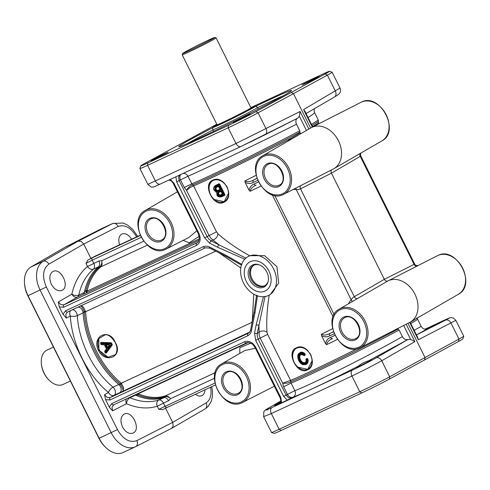 <?xml version="1.0" encoding="UTF-8"?>
<svg xmlns="http://www.w3.org/2000/svg" width="490" height="490" viewBox="0 0 490 490"><rect width="100%" height="100%" fill="white"/><g stroke="black" fill="none" stroke-linecap="round" stroke-linejoin="round"><path stroke-width="0.73" d="M259.743 265.041A11.644 8.802 -118.5 0 0 253.9 265.182A11.644 8.802 -118.5 0 0 253.606 265.329A11.644 8.802 -118.5 0 0 251.205 279.508A11.644 8.802 -118.5 0 0 264.282 286.013A11.644 8.802 -118.5 0 0 264.729 285.78A11.644 8.802 -118.5 0 0 268.306 280.788M252.76 264.906A12.428 9.396 61.5 0 1 259.375 264.894A12.428 9.396 61.5 0 1 268.232 281.174A12.428 9.396 61.5 0 1 263.847 287.146A12.428 9.396 61.5 0 1 249.778 279.998A12.428 9.396 61.5 0 1 252.76 264.906M265.023 291.078A16.446 12.434 61.5 0 1 246.403 281.615A16.446 12.434 61.5 0 1 250.347 261.648A16.446 12.434 61.5 0 1 268.967 271.111A16.446 12.434 61.5 0 1 265.023 291.078M268.33 295.543A21.958 16.599 -118.5 0 0 268.728 295.348A21.958 16.599 -118.5 0 0 273.457 268.624A21.958 16.599 -118.5 0 0 248.742 256.258A21.958 16.599 -118.5 0 0 247.75 256.778A21.958 16.599 -118.5 0 0 243.818 283.569A21.958 16.599 -118.5 0 0 268.33 295.543M175.867 176.798L176.669 181.845L180.504 179.916L184.289 187.499L186.537 190.359L190.2 187.517L193.568 185.833A1.997 1.838 67.7 0 0 192.576 184.865L192.448 184.908C190.077 185.728 188.105 187.548 186.537 190.359L209.046 235.512L210.761 238.085L212.917 239.947A4.986 3.283 130.7 0 0 217.781 233.601C226.49 241.399 237.093 248.767 249.594 255.719L264.569 255.633L276.942 266.738L278.694 283.128L270.198 294.6L268.728 295.348M212.936 180.541A11.962 9.04 -118.5 0 0 209.101 188.895C208.771 184.822 210.1 182.017 213.083 180.467L212.672 180.234C202.009 184.314 213.714 207.791 223.697 202.352C235.702 197.562 224.004 174.066 212.672 180.234L213.077 180.467C216.304 179.132 219.722 179.732 223.324 182.274L226.76 186.347L227.532 187.903C230.147 196.949 226.821 199.779 224.132 201.678L214.424 199.565A11.962 9.04 -118.5 0 0 224.212 201.623A11.962 9.04 -118.5 0 0 224.353 201.549M332.545 328.692L321.366 334.321L321.587 335.748L325.519 343.631L326.53 344.672L337.396 339.454M256.074 175.316L244.896 180.945L245.116 182.372L249.049 190.255L250.059 191.296L260.931 186.078M291.397 138.156L287.728 141.285M217.781 233.601L216.507 231.844L193.568 185.833A72.771 2.242 -26.5 0 0 291.415 138.143L300.058 132.906L299.764 130.769L296.493 124.209C295.348 121.404 295.746 119.389 297.693 118.157M357.112 348.745A72.771 2.242 153.5 0 1 290.57 380.381L267.632 334.376L267.013 332.349C266.309 321.287 267.026 308.902 269.182 295.182M296.517 348.182A11.962 9.04 -118.5 0 0 292.689 356.536C292.358 352.469 293.682 349.658 296.664 348.114L296.254 347.882C285.59 351.955 297.295 375.438 307.285 369.993C319.284 365.209 307.591 341.714 296.254 347.882L296.664 348.114C299.886 346.773 303.304 347.373 306.911 349.915L310.348 353.988L311.113 355.544C313.735 364.591 310.403 367.427 307.714 369.319L298.012 367.212A11.962 9.04 -118.5 0 0 307.793 369.264A11.962 9.04 -118.5 0 0 307.934 369.197M263.473 296.597L256.209 324.717A1.997 0.968 11.2 0 0 257.66 325.103A1.997 0.968 11.2 0 0 258.934 324.913L259.167 335.16L260.172 338.051L282.681 383.198L283.637 386.763L291.085 383.1L290.748 381.771A1.997 1.838 67.7 0 0 290.57 380.381L282.681 383.198C285.817 383.517 288.463 383.064 290.631 381.833A1.997 1.74 51.2 0 0 290.356 380.497M307.72 369.319L312.228 360.585L311.113 355.544M292.689 356.536C292.928 360.799 294.704 364.358 298.012 367.212M224.132 201.678L228.646 192.944L227.532 187.903M209.101 188.895C209.346 193.158 211.117 196.711 214.424 199.565M226.76 186.347C219.753 177.196 214.92 180.057 213.07 180.473L213.083 180.467M250.059 191.296C250.672 188.638 252.687 186.604 256.092 185.196L256.068 185.208A1.997 1.305 65 0 0 256.092 185.196M256.068 185.208L256.05 185.22A1.997 1.305 65 0 1 255.027 185.097A1.997 1.305 65 0 1 254.077 184.026C251.425 185.073 249.747 187.168 249.043 190.304M245.074 182.347C248.05 183.768 250.788 183.805 253.293 182.452L257.691 180.406M256.944 178.464L253.532 180.057A1.997 1.305 65 0 0 252.999 181.024A1.997 1.305 65 0 0 253.293 182.452M311.946 127.327A23.428 17.707 -118.5 0 0 311.518 127.535A23.428 17.707 -118.5 0 0 310.887 127.878L262.867 155.679A21.946 16.587 -118.5 0 1 263.859 155.165A21.946 16.587 -118.5 0 1 288.561 167.525A21.946 16.587 -118.5 0 1 283.839 194.23L333.267 169.025A23.428 17.707 -118.5 0 0 333.898 168.689A23.428 17.707 -118.5 0 0 338.1 140.103A23.428 17.707 -118.5 0 0 311.946 127.327M265.053 134.775L297.834 118.09L299.365 116.253L300.107 111.493L236.002 143.515L147.894 184.344L139.919 168.529A23.924 0.735 -26.5 0 0 140.018 168.548A23.924 0.735 -26.5 0 0 147.57 165.338L228.168 127.804A23.924 0.735 -26.5 0 0 243.616 120.301A23.924 0.735 -26.5 0 0 258.095 112.81L293.461 93.633L291.201 92.488L255.86 111.653A21.934 0.674 153.5 0 1 242.587 118.519A21.934 0.674 153.5 0 1 228.426 125.397L147.833 162.931A21.934 0.674 153.5 0 1 140.906 165.871A21.934 0.674 153.5 0 1 140.82 165.834A21.934 0.674 153.5 0 1 145.187 163.195L214.43 125.532A21.934 0.674 153.5 0 1 216.807 124.258M176.669 181.845L204.593 237.852L209.738 243.224A1.997 0.876 -63.1 0 1 210.302 241.846A1.997 0.876 -63.1 0 1 211.202 240.902L208.863 239.138L207.086 236.603L179.162 180.596L178.587 176.982L179.61 175.053M166.239 153.37L168.229 152.169L162.643 154.644L151.226 160.647L166.239 153.37M254.543 139.993L250.39 142.002M248.277 115.168L250.268 113.968L244.682 116.442L233.264 122.445L248.277 115.168M250.837 107.61L322.463 74.253A21.934 0.674 153.5 0 1 329.384 71.313A21.934 0.674 153.5 0 1 329.458 71.313A21.934 0.674 153.5 0 1 325.109 73.99L291.201 92.488M304.051 83.815L302.067 85.021L307.793 82.467L319.07 76.544L304.051 83.815M212.623 127.817A62.959 1.942 -26.5 0 0 191.97 138.701A62.959 1.942 -26.5 0 0 178.826 146.712A62.959 1.942 -26.5 0 0 216.764 129.801A62.959 1.942 -26.5 0 0 278.32 98.484A62.959 1.942 -26.5 0 0 291.495 90.534A62.959 1.942 -26.5 0 0 256.068 106.159M140.82 165.834L139.919 168.505A23.924 0.735 -26.5 0 0 139.919 168.529M310.611 128.037L293.461 93.633L327.381 75.129A23.924 0.735 -26.5 0 0 332.147 72.22A23.924 0.735 -26.5 0 0 332.128 72.208L329.458 71.313M332.147 72.22L340.036 88.035L303.586 109.601L305 111.408M187.854 143.319A61.807 1.905 153.5 0 1 193.648 140.115A61.807 1.905 153.5 0 1 212.954 129.936M217.088 124.852A24.194 0.747 -26.5 0 0 212.599 127.596L212.838 129.703A24.923 0.766 -26.5 0 0 212.844 129.709A24.923 0.766 -26.5 0 0 227.679 123.119A24.923 0.766 -26.5 0 0 252.24 110.63A24.923 0.766 -26.5 0 0 257.452 107.469A24.923 0.766 -26.5 0 0 257.446 107.463L255.909 106.005A24.194 0.747 -26.5 0 0 251.015 107.935M212.599 127.596A24.194 0.747 -26.5 0 0 226.895 121.257A24.194 0.747 -26.5 0 0 250.849 109.08A24.194 0.747 -26.5 0 0 255.909 106.005M182.629 53.459L182.182 54.794A18.939 0.582 -26.5 0 0 182.182 54.813A18.939 0.582 -26.5 0 0 193.458 49.802A18.939 0.582 -26.5 0 0 212.121 40.315A18.939 0.582 -26.5 0 0 216.084 37.914A18.939 0.582 -26.5 0 0 216.072 37.902L214.73 37.454A17.946 0.551 -26.5 0 0 203.828 42.324A17.946 0.551 -26.5 0 0 186.384 51.199A17.946 0.551 -26.5 0 0 182.629 53.459A17.946 0.551 -26.5 0 0 193.085 48.841A17.946 0.551 -26.5 0 0 210.994 39.739A17.946 0.551 -26.5 0 0 214.73 37.454M257.562 107.696A61.807 1.905 153.5 0 1 283.355 95.709M300.058 132.906L300.854 133.684M196.857 230.759L188.846 237.472L166.251 248.987A21.946 16.587 -118.5 0 0 170.979 222.282A21.946 16.587 -118.5 0 0 146.271 209.922A21.946 16.587 -118.5 0 0 145.285 210.437L177.441 191.817M140.25 235.494L92.432 257.764A1.997 1.305 65 0 0 91.9 258.732A1.997 1.305 65 0 0 92.194 260.166L86.013 263.393L87.931 259.994L95.936 255.86A1.997 1.305 -115 0 1 95.967 255.847M140.183 235.335L90.846 258.31L83.735 244.045L81.162 241.356L78.094 241.178L65.103 247.223L100.217 229.32A23.924 15.649 -115 0 1 100.542 229.161L112.81 223.452L78.094 241.178L43.2 261.293C39.506 263.54 37.326 267.436 36.658 272.973C36.138 278.589 37.289 284.316 40.125 290.147L111.212 432.731C114.164 438.501 117.998 442.776 122.702 445.557C127.278 448.087 131.473 448.515 135.295 446.837L135.626 446.672A4.986 3.712 63 0 0 135.712 446.635L171.69 428.315L173.227 426.006L172.651 422.386L165.577 408.188M198.254 233.559L199.363 238.201C198.854 241.154 198.101 242.685 197.103 242.801L196.741 242.997A1.997 1.305 65 0 0 196.208 243.965A1.997 1.305 65 0 0 196.502 245.392C200.379 242.924 201.176 238.893 198.891 233.295L173.889 183.144L173.252 183.407L198.254 233.559L198.891 233.295M67.418 312.118L65.764 314.47L66.346 318.084L63.032 314.372L59.321 306.93L58.31 301.975L60.876 304.664L63.951 304.835A1.997 1.305 65 0 0 63.418 305.803A1.997 1.305 65 0 0 63.712 307.236L196.502 245.392M209.738 243.224L217.566 247.205A1.997 0.876 -63.1 0 1 218.13 245.827A1.997 0.876 -63.1 0 1 219.03 244.878L211.202 240.902L212.917 239.947L219.03 244.878L246.054 258.144M226.723 256.717A1.997 0.876 -63.1 0 1 226.692 256.705A1.997 0.876 -63.1 0 1 226.545 256.57A1.997 0.876 -63.1 0 1 226.454 255.547L208.697 246.586L205.971 246.072L203.852 246.458L65.525 310.862L63.032 314.372M205.42 247.818L67.54 312.032A1.997 1.305 -115 0 1 67.51 312.044A1.997 1.305 -115 0 1 66.475 311.934A1.997 1.305 -115 0 1 65.525 310.862M241.423 265.133L226.692 256.699A1.997 0.876 -63.1 0 1 226.692 256.699L209.843 248.136A1.997 0.876 -63.1 0 1 209.836 248.136A1.997 0.876 -63.1 0 1 209.689 248.007A1.997 0.876 -63.1 0 1 209.597 246.985M219.073 252.828L240.798 267.944M253.746 294.165L252.27 321.471M252.27 321.342L251.48 322.579L121.226 383.235A72.771 47.591 -115 0 1 85.585 311.75L83.472 307.144L81.199 305.668M115.322 342.479C109.362 327.534 91.361 335.913 98.368 350.375C105.65 364.597 123.67 356.23 115.322 342.479M108.07 357.235L98.87 350.123L98.821 338.688A11.962 9.04 -118.5 0 0 99.329 349.872A11.962 9.04 -118.5 0 0 108.07 357.235L115.567 354.558L116.253 353.425M107.004 334.872L105.405 334.67L98.821 338.682M121.679 383.695A1.997 0.907 -35.9 0 0 120.479 384.289C122.525 387.749 123.358 390.028 122.978 391.112L123.633 387.688L121.226 383.235A1.997 0.876 -50.1 0 0 120.203 384.031L120.479 384.289L118.776 384.485L113.019 387.167C93.278 370.93 78.737 341.769 77.328 315.591L83.092 312.908L84.268 311.677A1.997 0.796 162.6 0 0 85.487 311.101M105.577 344.292L105.785 344.991L109.717 344.764L107.004 347.716L105.675 345.052L105.172 345.303L106.502 347.974A0.796 0.6 -118.5 0 0 107.573 348.292L109.656 345.671L108.958 344.323L105.577 344.292A0.796 0.6 -118.5 0 0 105.172 345.303M256.907 178.348L253.532 180.057C250.292 181.815 247.413 182.115 244.896 180.945M321.544 335.724C324.521 337.145 327.265 337.181 329.764 335.828L334.162 333.782M333.414 331.84L330.003 333.433A1.997 1.305 65 0 0 329.47 334.401A1.997 1.305 65 0 0 329.764 335.828M333.378 331.724L330.003 333.433C326.769 335.191 323.89 335.485 321.366 334.321M326.53 344.672C327.142 342.014 329.151 339.98 332.563 338.572L332.538 338.584A1.997 1.305 65 0 0 332.563 338.572M332.538 338.584L332.52 338.596A1.997 1.305 65 0 1 331.497 338.474A1.997 1.305 65 0 1 330.548 337.402C327.89 338.449 326.211 340.544 325.513 343.68M359.893 347.808L360.309 347.606A21.946 16.587 -118.5 0 0 365.032 320.901A21.946 16.587 -118.5 0 0 340.329 308.541A21.946 16.587 -118.5 0 0 339.337 309.055C320.521 318.512 341.377 357.81 359.893 347.808A21.946 16.587 -118.5 0 0 360.309 347.606L409.738 322.402A23.428 17.707 -118.5 0 0 410.369 322.065A23.428 17.707 -118.5 0 0 414.571 293.473A23.428 17.707 -118.5 0 0 388.417 280.703A23.428 17.707 -118.5 0 0 387.988 280.911A23.428 17.707 -118.5 0 0 387.817 281.003L357.847 298.337M263.632 416.647L271.338 413.572L351.936 376.038L367.341 368.455L381.716 360.756L414.859 341.646L410.614 339.386L408.029 339.46C405.824 340.164 403.944 339.215 402.388 336.599L399.117 330.04L397.568 328.484M426.478 328.998L440.369 322.402L426.276 329.041M271.546 432.492L274.216 433.387A21.934 0.674 -26.5 0 0 274.284 433.387A21.934 0.674 -26.5 0 0 281.211 430.447L361.81 392.913A21.934 0.674 -26.5 0 0 375.965 386.034A21.934 0.674 -26.5 0 0 389.238 379.168L458.487 341.505A21.934 0.674 -26.5 0 0 462.854 338.866L463.748 336.195A23.924 0.735 153.5 0 1 458.983 339.074L389.697 376.761A23.924 0.735 153.5 0 1 375.218 384.252A23.924 0.735 153.5 0 1 359.77 391.755L279.171 429.289A23.924 0.735 153.5 0 1 271.619 432.499A23.924 0.735 153.5 0 1 271.546 432.492A23.924 0.735 153.5 0 1 271.521 432.48L263.638 416.665L263.822 411.845C264.233 410.798 266.052 409.395 269.279 407.637A4.986 3.822 59.8 0 1 269.279 407.637A4.986 3.822 59.8 0 1 269.506 407.521L280.868 400.918L269.273 407.643M369.772 360.799C365.797 363.127 356.451 367.727 356.616 367.28L358.49 366.036C361.32 363.617 364.683 361.877 368.59 360.818L371.475 359.654L369.772 360.799M280.335 402.927L274.578 405.481L280.758 401.904M279.674 403.576L281.615 402.817L280.837 397.647L280.207 397.917M424.585 360.003L425.063 357.584L407.974 323.308M417.707 337.463L418.338 339.754L455.865 320.356L463.748 336.171A23.924 0.735 153.5 0 1 463.748 336.195M113.735 404.789L112.002 407.208L112.584 410.822L109.27 407.11L105.558 399.668L104.548 394.713L107.114 397.402L110.189 397.58L114.09 395.326A4.986 3.706 60 0 1 111.04 395.136A4.986 3.706 60 0 1 108.449 392.459L104.548 394.713M256.209 324.717L254.555 333.108L255.694 340.348L283.618 396.349L286.111 395.099L288.677 397.794L291.752 397.966L281.615 402.817M255.694 340.348L258.187 339.098L257.244 336.177L257.275 333.31L265.084 296.321M221.756 363.813C202.934 373.27 223.795 412.574 242.305 402.572A21.946 16.587 -118.5 0 0 242.721 402.363A21.946 16.587 -118.5 0 0 247.45 375.659A21.946 16.587 -118.5 0 0 222.742 363.298A21.946 16.587 -118.5 0 0 221.756 363.813L244.669 350.607M244.7 350.589L255.425 348.225M214.889 383.107L158.772 409.328L162.515 409.658L167.047 407.496A1.997 1.305 -115 0 1 166.012 407.38A1.997 1.305 -115 0 1 165.063 406.314L163.464 403.117L157.235 406.241L158.772 409.328M105.558 399.668L109.95 399.975A1.997 1.305 -115 0 1 109.656 398.541A1.997 1.305 -115 0 1 110.189 397.58L248.491 333.151C249.22 332.863 249.925 331.767 250.617 329.868A1.997 0.968 -168.8 0 1 250.611 329.862L254.181 311.787A1.997 0.968 -168.8 0 1 254.194 311.75M109.95 399.975L248.265 335.54L250.17 333.837L251.186 331.804L254.996 312.798A1.997 0.968 -168.8 0 1 254.206 312.05A1.997 0.968 -168.8 0 1 254.181 311.787L256.576 295.115M418.221 265.549C416.157 265.684 414.987 265.188 414.699 264.061L384.356 279.318L354.313 296.695A2.989 2.223 -120.1 0 0 357.792 298.373M293.302 189.403A25.407 19.208 -118.5 0 0 296.223 189.557L298.606 189.526L300.535 188.834L354.313 296.695L352.629 297.877L351.146 299.721A25.407 19.208 -118.5 0 0 348.531 303.733M351.991 301.73A2.989 1.887 41.5 0 0 351.146 299.721L296.223 189.557A2.989 1.831 88.1 0 0 295.642 188.215M300.682 185.643A2.989 2.23 -116.9 0 0 300.535 188.834L331.43 173.172C330.732 171.439 330.995 170.214 332.226 169.503M414.712 264.11L360.689 155.759M417.149 266.046A2.989 2.297 63.1 0 1 414.007 264.233L360.23 156.371A2.989 2.291 59.7 0 1 360.132 153.499M360.799 153.113L360.438 154.785L360.726 155.814L360.23 156.371L331.43 173.172L384.356 279.318C385.318 280.929 386.475 281.487 387.817 281.003M99.715 266.799L99.629 266.866A1.997 1.488 -129.7 0 0 100.787 266.866L102.128 264.263L101.785 260.741C102.055 263.387 101.363 265.402 99.715 266.799A1.997 1.421 -128.9 0 0 100.836 266.823L147.312 245.184M183.186 240.357L189.22 242.807L199.203 236.345M86.957 292.132L87.22 290.429A1.997 1.164 13.4 0 1 85.964 290.588L84.323 292.493L78.761 295.084C81.291 283.845 86.197 275.196 93.486 269.145L98.576 266.774L99.629 266.866A73.273 47.922 65 0 0 85.964 290.588L86.461 292.75L86.957 292.132M80.452 305.815C81.438 305.95 82.712 307.904 84.274 311.677L84.323 312.057A1.997 0.778 176.5 0 0 85.585 311.75L215.741 251.137M66.346 318.084L70.346 316.044A4.986 1.88 176.5 0 0 77.328 315.591A4.986 3.259 -115 0 0 76.581 312.92A4.986 3.259 -115 0 0 75.197 311.003A4.986 3.259 -115 0 0 72.416 309.76M249.643 332.128L114.09 395.326A4.986 3.259 -115 0 0 115.389 391.62A4.986 3.259 -115 0 0 114.685 389.342A4.986 3.259 -115 0 0 113.019 387.167A4.986 2.144 -50.1 0 0 108.449 392.459C87.385 375.12 71.865 343.986 70.346 316.044A4.986 3.712 63 0 1 69.8 312.418A4.986 3.712 63 0 1 70.768 310.531M51.364 284.255C48.902 278.375 49.398 274.143 52.84 271.558L53.092 271.429C60.846 267.246 70.144 286.552 62.175 290.282L61.924 290.411C57.961 291.624 54.439 289.572 51.364 284.255M122.5 426.931C120.038 421.051 120.534 416.819 123.976 414.234L124.227 414.105C131.982 409.922 141.279 429.228 133.311 432.958L133.06 433.087C129.097 434.299 125.575 432.247 122.5 426.931M24.5 283.085L24.58 284.157A21.934 14.345 65 0 0 27.857 295.77L98.949 438.354A21.934 14.345 65 0 0 104.976 446.721L105.742 447.468A23.924 15.649 -115 0 1 99.17 438.342L28.077 295.758A23.924 15.649 -115 0 1 24.5 283.085A23.924 15.649 -115 0 1 24.543 278.614A23.924 15.649 -115 0 1 30.931 267.007L65.103 247.223M135.295 446.837L123.027 452.546A23.924 15.649 -115 0 1 110.593 451.198A23.924 15.649 -115 0 1 105.742 447.468M204.961 389.838C204.826 392.606 203.877 394.505 202.119 395.534L201.874 395.663C199.902 396.496 197.752 396.03 195.424 394.279M119.621 244.829C118.096 239.708 118.77 236.143 121.642 234.134L121.888 234.012C125.324 232.885 128.576 234.624 131.638 239.236M70.37 381.036L63.045 384.448A18.939 12.385 -115 0 1 49.355 380.43A18.939 12.385 -115 0 1 41.319 363.17A18.939 12.385 -115 0 1 46.599 350.338A18.939 12.385 -115 0 1 47.052 350.111L53.459 347.122M49.355 380.43L48.969 380.056A17.946 11.736 -115 0 1 41.356 363.709L41.319 363.17M250.733 343.178L239.818 347.692L239.8 353.363M137.206 393.862L137.99 394.934A1.997 1.237 111.9 0 1 138.891 394.064L137.935 393.519M167.978 396.337L165.155 395.963A1.997 1.501 -107.2 0 0 164.432 396.845L163.844 397.684L158.76 400.054C149.817 402.798 140.214 402.021 129.936 397.727L135.497 395.136L137.99 394.934A73.273 47.922 65 0 0 164.432 396.845L164.536 396.808C166.594 396.232 168.603 396.863 170.569 398.701L167.978 396.337M254.555 333.108A1.997 0.968 11.2 0 0 256 333.5A1.997 0.968 11.2 0 0 257.275 333.31L259.008 332.392A4.986 3.485 177.6 0 1 267.013 332.349M291.752 397.966L293.057 397.212A4.986 4.588 68.8 0 0 294.87 390.683L291.085 383.1A73.77 2.272 -26.5 0 0 399.117 330.04M402.388 336.599C372.633 353.768 311.848 384.338 294.87 390.683L286.111 395.099L258.187 339.098L267.632 334.376M193.342 185.906A1.997 1.721 81.8 0 0 192.448 184.908L187.958 176.247A4.986 4.588 66.5 0 0 183.021 173.466M249.594 255.719L247.75 256.778M180.853 174.477A4.986 3.712 63 0 0 179.959 176.284A4.986 3.712 63 0 0 180.504 179.916L187.958 176.247C204.538 169.111 265.899 139.687 296.493 124.209M308.063 117.539C312.577 114.685 314.739 113.012 314.549 112.516L318.182 119.799A73.77 2.272 153.5 0 1 311.444 124.313M425.688 329.084C423.856 329.219 422.349 328.306 421.155 326.352L414.173 330.358M86.013 263.393L87.551 266.48A4.986 3.663 -129.2 0 0 93.486 269.145A4.986 3.259 -115 0 0 94.539 266.695A4.986 3.259 -115 0 0 93.786 263.357L92.194 260.166L141.157 237.362M197.39 242.617L63.951 304.835L77.506 297.026A4.986 3.259 -115 0 0 78.302 296.254A4.986 3.259 -115 0 0 78.761 295.084A4.986 2.787 12.3 0 1 71.865 294.159L58.31 301.975M199.32 238.893L87.153 291.127A1.997 1.544 -7.3 0 1 86.246 291.581M137.396 394.168A1.997 1.611 132.7 0 1 138.309 393.733L248.148 342.577M112.584 410.822L126.5 403.736A4.986 2.983 113.1 0 1 129.936 397.727A4.986 3.259 -115 0 0 129.342 397.525M134.897 394.934A4.986 3.259 65 0 1 135.497 395.136A73.77 48.247 65 0 0 163.844 397.684A4.986 3.259 -115 0 1 166.367 398.192A4.986 3.259 -115 0 1 168.554 400.747L163.464 403.117A4.986 3.259 -115 0 0 161.284 400.557A4.986 3.259 -115 0 0 158.76 400.054A4.986 3.7 -107.6 0 0 157.235 406.241C147.698 409.162 137.457 408.329 126.5 403.736A4.986 3.712 63 0 1 125.948 400.11A4.986 3.712 63 0 1 126.396 398.897M215.165 372.682L165.21 395.945A1.997 1.439 -107.7 0 0 164.536 396.808M265.164 285.517A11.631 8.789 61.5 0 1 252.258 279.312A11.631 8.789 61.5 0 1 254.065 265.108M443.291 320.687L425.277 329.078L443.223 320.723A4.986 3.259 -115 0 1 443.291 320.693C451.241 317.067 449.067 318.047 451.076 317.606L453.507 318.065L455.859 320.35M135.804 446.586L171.549 428.395M272.256 194.763L333.108 316.81M204.593 237.852L216.507 231.844M216.096 192.135L216.598 192.313M219.006 196.876L221.75 196.723L224.604 195.394A0.796 0.6 -118.5 0 0 224.794 194.426L219.728 184.258A0.796 0.6 -118.5 0 0 218.828 183.799L214.596 186.01L213.769 187.584M219.728 184.258L219.226 184.51L224.291 194.677L224.794 194.426M215.435 185.857L215.918 185.153M224.604 195.394L224.291 194.677L223.673 194.989L224.071 195.228L224.181 194.738L219.226 184.51L218.773 184.283L218.607 184.828L219.11 184.577L218.656 184.344L215.753 185.698L218.773 184.283L218.828 183.799M221.75 196.723L221.407 196.472M216.494 192.184L214.246 190.298C213.481 188.154 213.965 186.782 215.704 186.182L218.607 184.828L223.673 194.989L220.819 196.319L221.217 196.557C218.81 197.115 217.401 196.631 216.99 195.106L216.764 192.839L217.076 195.057C218.399 196.913 219.783 197.415 221.229 196.551L224.083 195.222A0.398 0.398 0 0 0 224.095 195.216L224.108 195.21M214.246 190.298L216.837 192.76M216.917 193.085L216.231 191.933M215.459 185.839L215.753 185.698C213.897 186.316 213.377 187.854 214.204 190.304L214.118 190.353C213.236 188.35 213.658 186.862 215.373 185.888M215.704 186.182L215.753 185.698M221.229 196.551L224.065 195.234M220.819 196.319C219.465 197.103 218.234 196.674 217.119 195.051M218.687 186.371A0.796 0.6 -118.5 0 0 217.787 185.912L215.208 187.18L214.841 190.034C215.894 191.578 217.07 191.945 218.356 191.137L220.004 190.365A0.796 0.6 -118.5 0 0 220.2 189.397L218.644 186.371M221.192 191.394A0.796 0.6 -118.5 0 0 220.292 190.941L217.701 192.313L217.578 194.634C218.583 196.11 219.685 196.429 220.892 195.584L222.282 194.934A0.796 0.6 -118.5 0 0 222.478 193.967L221.149 191.4M220.004 190.365L220.059 189.887L218.405 190.653L218.356 191.137M218.191 186.145L217.787 185.912M215.98 186.751L216.378 186.99L218.173 186.151L220.071 189.452M220.053 189.422L218.571 190.108L218.522 190.592L220.09 189.863M216.568 186.904L216.911 187.156L218.546 186.396M216.5 186.923L215.778 187.321L216.911 187.156M218.571 190.108L217.358 190.475L215.961 189.465L215.459 189.716C216.525 191.051 217.548 191.345 218.522 190.592L218.405 190.653C217.193 191.382 216.176 191.088 215.343 189.783L214.841 190.034M215.208 187.18L215.778 187.321L215.343 189.783L215.661 187.382L216.39 186.984M215.961 189.465L216.231 187.529M222.282 194.934L222.338 194.45L220.941 195.1L220.892 195.584M222.331 193.991L221.113 194.561L221.057 195.038L222.338 194.45M222.35 194.022L221.07 191.449L220.292 190.941M218.767 191.651L219.165 191.884L220.678 191.18M219.349 191.798L219.698 192.049L221.051 191.418M219.287 191.817L218.295 192.435L219.698 192.049M221.113 194.561C220.249 195.234 219.446 195.075 218.699 194.071L218.191 194.322C219.232 195.571 220.188 195.81 221.057 195.038L220.941 195.1C219.796 195.865 218.84 195.626 218.081 194.383L217.578 194.634M217.701 192.313L218.295 192.435L218.081 194.383L218.179 192.496L220.69 191.174M218.699 194.071L218.773 192.613M303.935 355.422A0.796 0.6 -118.5 0 0 304.694 355.477L305.166 355.042L305.08 353.921C303.451 352.23 301.797 351.759 300.125 352.506L298.318 354.209L297.865 355.526M306.072 361.375L305.007 362.576C303.114 363.017 301.626 362.018 300.535 359.58C299.298 357.241 299.482 355.538 301.068 354.466L302.355 354.319M302.759 364.597L306.072 364.48C307.867 363.549 308.492 361.81 307.947 359.262A0.796 0.6 -118.5 0 0 307.108 358.539L306.446 358.613L306.036 359.421M306.446 358.613L306.324 359.115L306.985 359.041L307.108 358.539M305.166 355.042L304.229 355.281L304.694 355.477M306.324 359.115L305.925 359.654L306.207 359.182L307.285 359.464L306.985 359.041L307.401 359.403C307.916 361.773 307.34 363.39 305.662 364.254L305.815 364.174M307.947 359.262L307.285 359.464C307.8 361.822 307.218 363.439 305.552 364.315L305.54 364.315C302.845 365.344 300.872 364.419 298.698 360.487L298.827 360.432C297.295 357.235 297.657 354.938 299.905 353.535C301.332 352.88 302.734 353.278 304.118 354.717L304.584 354.913L304.541 354.35L303.647 355.152L303.978 355.409M300.125 352.506L300.07 352.99C301.632 352.292 303.163 352.72 304.658 354.288L305.08 353.921M299.794 353.131L299.96 353.051C301.497 352.353 303.022 352.788 304.541 354.35L304.7 354.852L303.886 355.342L301.999 353.958L300.143 354.068C298.232 355.324 297.993 357.351 299.415 360.15L299.917 359.899C298.582 357.265 298.796 355.403 300.548 354.301L300.143 354.068M305.711 364.235L306.072 364.48M299.849 353.1L299.905 353.535M303.684 355.274L300.548 354.301C301.326 353.725 302.336 354.062 303.586 355.299A0.398 0.398 0 0 0 304.07 355.379L303.904 355.189M299.415 360.15C300.75 363.017 302.538 364.168 304.786 363.605L304.835 363.121C302.832 363.678 301.191 362.6 299.917 359.899L300.535 359.58M305.999 359.58C306.428 361.308 306.042 362.49 304.835 363.121L304.982 363.047C306.115 362.398 306.428 361.271 305.925 359.654A0.398 0.398 0 0 1 306.121 359.207L306.238 359.146M304.786 363.605C306.115 362.888 306.55 361.583 306.085 359.678L306.746 359.605C307.224 361.791 306.691 363.286 305.141 364.082L305.54 364.315M299.96 353.051C297.553 354.582 297.161 357.045 298.784 360.438L298.698 360.487C297.21 356.285 297.559 353.841 299.739 353.161M305.141 364.082C302.587 364.946 300.486 363.727 298.827 360.432M300.756 354.215L301.068 354.466M300.664 354.239C298.918 355.477 298.71 357.339 300.033 359.832C301.172 362.429 302.814 363.5 304.952 363.059L305.037 363.017M305.007 362.576L304.835 363.121M258.432 181.998L254.077 184.026M299.365 116.253L306.446 130.45M255.86 111.653L258.095 112.81L266.076 128.815A4.986 3.712 63 0 1 266.627 132.441A4.986 3.712 63 0 1 264.968 134.817A4.986 3.712 63 0 1 264.882 134.86L241.043 146.443A4.986 3.259 -115 0 1 240.982 146.473A4.986 3.259 -115 0 1 238.385 146.192A4.986 3.259 -115 0 1 236.002 143.515L228.168 127.804L228.426 125.397M283.434 194.426A21.946 16.587 -118.5 0 0 283.839 194.23L283.422 194.432C264.906 204.434 244.051 165.136 262.867 155.679M282.424 193.844A20.954 15.833 61.5 0 1 258.714 181.79A20.954 15.833 61.5 0 1 263.736 156.359A20.954 15.833 61.5 0 1 287.446 168.413A20.954 15.833 61.5 0 1 282.424 193.844M381.918 140.887C400.734 131.43 379.879 92.126 361.363 102.128L360.946 102.33A21.946 16.587 61.5 0 1 361.351 102.134A21.946 16.587 61.5 0 1 385.851 114.103A21.946 16.587 61.5 0 1 381.918 140.887L333.898 168.689M334.168 97.179A4.986 3.822 -120.2 0 0 334.388 97.063A4.986 3.822 -120.2 0 0 334.401 97.057A4.986 3.822 -120.2 0 0 335.95 94.735A4.986 3.822 -120.2 0 0 335.362 91.128L327.381 75.129L325.109 73.99M147.833 162.931L147.57 165.338L155.404 181.049A4.986 3.259 65 0 0 157.786 183.732A4.986 3.259 65 0 0 160.377 184.007A4.986 3.259 65 0 0 160.444 183.977L240.909 146.504M217.009 125.287A19.539 0.6 -26.5 0 0 223.017 122.923A19.539 0.6 -26.5 0 0 247.658 110.569A19.539 0.6 -26.5 0 0 251.407 108.137M182.182 54.813L217.039 124.723A18.939 0.582 -26.5 0 0 223.097 122.2A18.939 0.582 -26.5 0 0 246.978 110.226A18.939 0.582 -26.5 0 0 250.941 107.825L251.462 108.137M303.586 109.601L312.326 127.124M308.859 129.048L300.107 111.493M268.091 164.383L268.367 164.242C277.744 158.772 289.278 180.724 279.367 185.122A11.803 8.924 61.5 0 1 278.914 185.355A11.803 8.924 61.5 0 1 265.654 178.758A11.803 8.924 61.5 0 1 268.091 164.383A11.803 8.924 61.5 0 1 268.349 164.248M267.375 163.654A12.801 9.678 -118.5 0 0 264.3 179.193A12.801 9.678 -118.5 0 0 278.792 186.555A12.801 9.678 -118.5 0 0 281.86 171.016A12.801 9.678 -118.5 0 0 267.375 163.654M150.504 219.14L150.785 218.999C160.163 213.53 171.696 235.488 161.786 239.88A11.803 8.924 61.5 0 1 161.333 240.112A11.803 8.924 61.5 0 1 148.072 233.516A11.803 8.924 61.5 0 1 150.504 219.14A11.803 8.924 61.5 0 1 150.767 219.012M149.787 218.411A12.801 9.678 -118.5 0 0 146.718 233.951A12.801 9.678 -118.5 0 0 161.21 241.313A12.801 9.678 -118.5 0 0 164.279 225.774A12.801 9.678 -118.5 0 0 149.787 218.411M164.842 248.602A20.954 15.833 61.5 0 1 141.132 236.554A20.954 15.833 61.5 0 1 146.155 211.123A20.954 15.833 61.5 0 1 169.865 223.171A20.954 15.833 61.5 0 1 164.842 248.602M165.847 249.19A21.946 16.587 -118.5 0 0 166.251 248.987L165.834 249.196C147.325 259.198 126.463 219.894 145.285 210.437M92.432 257.764L87.931 259.994M83.067 294.435L77.506 297.026A4.986 3.706 60 0 1 74.456 296.83A4.986 3.706 60 0 1 71.865 294.159C74.553 282.167 79.784 272.942 87.551 266.48L98.876 260.986A4.986 3.259 -115 0 1 99.629 264.324A4.986 3.259 -115 0 1 98.576 266.774A73.77 48.247 65 0 0 84.323 292.493A4.986 3.259 65 0 1 83.857 293.663A4.986 3.259 65 0 1 83.067 294.435L199.007 240.333M95.911 255.872A1.997 1.305 -115 0 1 95.936 255.86L140.152 235.267L93.725 256.84M173.889 183.144L170.3 179.389M59.321 306.93L63.712 307.236M217.566 247.205L244.847 259.241M241.895 264.404L226.454 255.547M205.475 247.793A1.997 1.305 -115 0 1 205.451 247.805A1.997 1.305 -115 0 1 204.416 247.695A1.997 1.305 -115 0 1 203.46 246.623M251.964 323.033A4.986 3.259 65 0 0 251.48 322.579M106.404 348.96L104.903 350.889A0.796 0.6 -118.5 0 0 104.787 351.391M101.399 344.543A0.796 0.6 -118.5 0 0 101.834 344.715L104.284 344.727M105.571 352.916A0.796 0.6 -118.5 0 0 106.397 352.898L112.124 345.113A0.796 0.6 -118.5 0 0 112.13 344.292L111.597 343.221A0.796 0.6 -118.5 0 0 110.912 342.718L101.173 342.443A0.796 0.6 -118.5 0 0 100.664 343.129M101.173 342.443L101.013 342.945L110.752 343.221L110.912 342.718M111.597 343.221L111.095 343.472L111.628 344.55L112.13 344.292M112.124 345.113L111.622 344.954L105.901 352.739L106.397 352.898M100.695 343.515L100.897 343.006L110.752 343.221L111.095 343.472L110.636 343.282L110.477 343.79L110.979 343.533L111.518 344.611L111.01 344.862L111.512 345.021L111.628 344.55L105.785 352.8L105.16 352.696A0.398 0.398 0 0 0 105.711 352.867L105.76 352.831M103.935 344.537L101.338 344.543A0.398 0.398 0 0 1 100.983 344.323L100.609 343.563A0.398 0.398 0 0 1 100.775 343.037L100.891 342.976M104.811 351.783L106.373 349.37M104.088 344.537L100.989 344.323M106.508 348.849L104.352 344.838L101.338 344.543L100.738 343.515L110.477 343.79L111.01 344.862L105.289 352.647L104.86 351.777L106.489 349.682A0.796 0.6 -118.5 0 0 106.508 348.849L104.437 344.788M104.48 344.788A0.796 0.6 -118.5 0 0 103.788 344.286M106.489 349.682L106.453 349.272M107.5 347.906L105.644 344.703L108.302 344.599M106.502 347.974L107.004 347.716L107.573 348.292M109.656 345.671L109.215 344.593L108.388 344.617A0.398 0.398 0 0 0 108.388 344.617L109.282 344.574L108.958 344.323M108.921 346.118L107.488 347.925L109.582 345.285L109.037 346.43M107.733 347.612L106.232 344.574M334.903 335.374L330.548 337.402M403.687 325.489L410.614 339.386M408.084 339.435L376.075 357.89A4.986 3.706 60 0 1 379.125 358.08A4.986 3.706 60 0 1 381.716 360.756L389.697 376.761L389.238 379.168M358.894 347.22A20.954 15.833 61.5 0 1 335.185 335.166A20.954 15.833 61.5 0 1 340.207 309.735A20.954 15.833 61.5 0 1 363.917 321.789A20.954 15.833 61.5 0 1 358.894 347.22M458.389 294.263C477.205 284.806 456.349 245.502 437.833 255.504L437.417 255.707A21.946 16.587 61.5 0 1 437.821 255.511A21.946 16.587 61.5 0 1 462.321 267.479A21.946 16.587 61.5 0 1 458.389 294.263L410.369 322.065M458.487 341.505L458.983 339.074L451.002 323.075A4.986 3.828 -117.1 0 0 448.454 320.374A4.986 3.828 -117.1 0 0 445.361 320.209L416.469 334.964M416.463 334.952L427.795 328.612M443.223 320.723C450.353 317.434 451.07 317.257 445.361 320.209M376.075 357.89C368.774 362.018 360.922 366.073 352.531 370.048L271.932 407.588A4.986 3.259 65 0 0 270.603 410.001A4.986 3.259 65 0 0 271.338 413.572L279.171 429.289L281.211 430.447M352.531 370.048A4.986 3.259 -115 0 0 351.201 372.467A4.986 3.259 -115 0 0 351.936 376.038L359.77 391.755L361.81 392.913M414.859 341.646L406.173 324.221M344.562 317.759L344.838 317.618C354.215 312.148 365.748 334.1 355.838 338.498A11.803 8.924 61.5 0 1 355.385 338.731A11.803 8.924 61.5 0 1 342.124 332.134A11.803 8.924 61.5 0 1 344.562 317.759A11.803 8.924 61.5 0 1 344.819 317.624M343.845 317.024A12.801 9.678 -118.5 0 0 340.771 332.569A12.801 9.678 -118.5 0 0 355.262 339.931A12.801 9.678 -118.5 0 0 358.331 324.392A12.801 9.678 -118.5 0 0 343.845 317.024M409.701 322.426L418.338 339.754M279.668 403.558C281.021 402.731 281.193 400.851 280.182 397.923L255.192 347.759L255.829 347.496C252.724 342.283 248.963 340.372 244.553 341.763A1.997 1.305 65 0 0 245.502 342.835A1.997 1.305 65 0 0 246.537 342.945A1.997 1.305 65 0 0 246.568 342.933M280.837 397.647L255.829 347.496M244.553 341.763L111.763 403.601A1.997 1.305 65 0 0 112.712 404.673A1.997 1.305 65 0 0 113.747 404.783A1.997 1.305 65 0 0 113.778 404.771L246.513 342.957M111.763 403.601L109.27 407.11M283.618 396.349L287.318 400.159M254.996 312.798L257.452 295.605M312.589 126.61A72.771 2.242 -26.5 0 0 318.463 122.604L318.322 121.269A73.273 2.26 153.5 0 1 312.014 125.465M358.49 366.036C330.964 380.166 304.1 392.968 293.057 397.212A4.986 3.706 60 0 1 290.013 397.023A4.986 3.706 60 0 1 287.416 394.346L283.637 386.763M241.313 401.978A20.954 15.833 61.5 0 1 217.603 389.93A20.954 15.833 61.5 0 1 222.625 364.499A20.954 15.833 61.5 0 1 246.335 376.547A20.954 15.833 61.5 0 1 241.313 401.978M237.681 394.689A12.801 9.678 -118.5 0 0 240.749 379.15A12.801 9.678 -118.5 0 0 226.257 371.788A12.801 9.678 -118.5 0 0 223.189 387.327A12.801 9.678 -118.5 0 0 237.681 394.689M226.974 372.516L227.256 372.376C236.633 366.906 248.167 388.864 238.256 393.256A11.803 8.924 61.5 0 1 237.803 393.488A11.803 8.924 61.5 0 1 224.543 386.892A11.803 8.924 61.5 0 1 226.974 372.516A11.803 8.924 61.5 0 1 227.238 372.382M167.078 407.484A1.997 1.305 -115 0 1 167.047 407.496L215.343 385.005L167.078 407.484M162.545 409.646L167.023 407.509M267.718 409.965A4.986 3.822 59.8 0 1 267.877 409.389M247.891 335.736A1.997 1.305 -115 0 1 247.597 334.309A1.997 1.305 -115 0 1 248.13 333.341L248.804 332.949M251.425 330.873A1.997 0.968 -168.8 0 1 250.635 330.125A1.997 0.968 -168.8 0 1 250.611 329.868M334.119 314.531L274.731 195.412M410.191 322.371A73.273 2.26 -26.5 0 0 415.453 319.119M290.748 381.771A73.273 2.26 -26.5 0 0 398.186 329.017M119.848 392.649A4.986 3.259 65 0 0 121.153 388.938A4.986 3.259 65 0 0 118.776 384.485A73.77 48.247 65 0 1 83.092 312.908A4.986 3.259 65 0 0 80.96 308.326A4.986 3.259 65 0 0 78.18 307.077M84.323 312.057A73.273 47.922 65 0 0 120.203 384.031M204.912 408.991A4.986 3.822 -120.2 0 0 205.132 408.874A4.986 3.822 -120.2 0 0 205.145 408.868A4.986 3.822 -120.2 0 0 206.7 406.547A4.986 3.822 -120.2 0 0 206.106 402.939L172.651 422.386L136.82 440.626C129.605 443.064 123.143 439.395 117.447 429.608L46.36 287.024C41.95 276.544 42.777 268.918 48.841 264.159L83.735 244.045L118.127 226.478A4.986 3.828 -117.1 0 0 115.573 223.777A4.986 3.828 -117.1 0 0 112.486 223.612L100.217 229.32M30.931 267.007L43.2 261.293A4.986 3.706 60 0 1 46.244 261.489A4.986 3.706 60 0 1 48.841 264.159M136.82 440.626A4.986 3.712 63 0 1 137.371 444.252A4.986 3.712 63 0 1 135.712 446.629L135.301 446.831M98.949 438.354L117.447 429.608M46.36 287.024L27.857 295.77M210.565 387.229C211.888 394.787 210.4 400.024 206.106 402.939M118.127 226.478C124.785 224.175 130.959 227.648 136.643 236.903M165.155 395.963A72.771 47.591 -115 0 1 138.891 394.064M368.59 360.818L408.029 339.46M271.932 407.588C264.79 410.841 263.975 410.822 269.506 407.521M184.289 187.499L191.737 183.83A73.77 2.272 153.5 0 0 299.764 130.769M300.009 132.11A73.273 2.26 153.5 0 1 192.576 184.865M410.791 323.584A73.77 2.272 -26.5 0 0 417.529 319.07L421.161 326.352M143.65 241.245L101.785 260.741L98.876 260.986M87.22 290.429A72.771 47.591 -115 0 1 100.787 266.866M168.554 400.747L170.569 398.701L214.406 378.286M296.652 348.114C298.508 347.698 303.335 344.838 310.348 353.988M218.185 186.151L216.072 187.137M297.834 118.09L240.982 146.473L160.377 184.007C153.419 186.911 154.889 187.247 151.006 186.941L147.809 184.344M360.946 102.33L311.518 127.535M340.029 88.035C340.721 90.546 340.66 92.145 339.858 92.843C338.541 94.276 340.281 93.504 334.388 97.063L306.066 113.527M257.452 107.469L258.248 109.068M216.084 37.914L250.941 107.825M217.039 124.723L216.978 125.33L219.257 123.933M212.844 129.709L213.64 131.308M304.915 111.218L312.736 126.91M168.719 180.124L170.465 180.498L171.806 181.447L173.252 183.407M67.51 312.044L205.451 247.805L209.836 248.136M105.405 334.67C108.651 334.596 111.916 337.218 115.193 342.535C117.398 347.006 117.52 351.012 115.567 354.558M105.16 352.696L104.731 351.832A0.398 0.398 0 0 1 104.774 351.41L106.379 348.905M108.382 344.617L105.797 344.568M339.337 309.055L357.835 298.349M437.417 255.707L387.988 280.911M410.112 322.212L417.811 337.659M113.686 404.813L246.537 342.945C247.487 341.518 253.146 343.992 253.446 345.223L255.192 347.759M319.015 123.713L318.463 122.604M242.305 402.572L274.375 386.23M256.521 295.519L256.393 296.609M318.182 119.799L318.322 121.269M314.323 108.725L314.163 111.469L314.537 112.51M416.445 318.065L417.529 319.07M137.696 236.413L132.888 229.547L127.694 225.161L123.198 223.024L112.798 223.458M205.2 408.838L208.152 406.455L211.257 401.39L212.433 396.533L212.482 391.198L211.717 386.696M171.69 428.315L205.145 408.868"/></g></svg>
